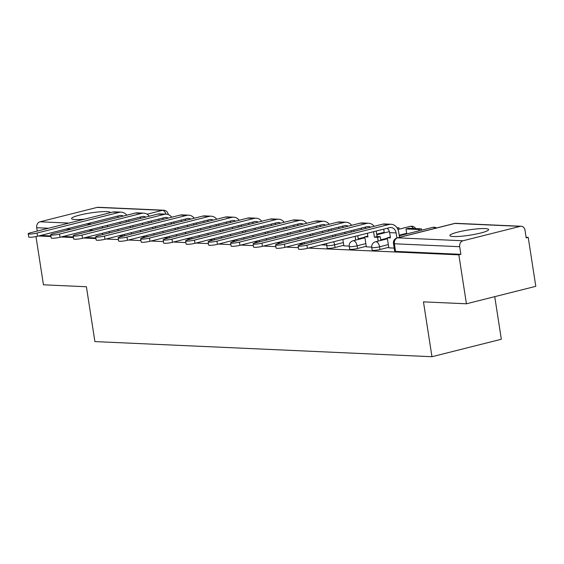 <?xml version="1.0" encoding="UTF-8"?>
<svg xmlns="http://www.w3.org/2000/svg" width="564" height="564" viewBox="0 0 564 564"><rect width="100%" height="100%" fill="white"/><g stroke="black" fill="none" stroke-linecap="round" stroke-linejoin="round"><path stroke-width="0.85" d="M372.155 250.148A5.027 0.691 -8.8 0 0 373.079 250.395A5.027 0.691 -8.8 0 0 380.002 249.507L379.586 246.799A5.027 0.691 171.2 0 1 372.656 247.688A5.027 0.691 171.2 0 1 371.739 247.441L372.155 250.148M349.666 249.14A5.027 0.691 -8.8 0 0 350.589 249.387A5.027 0.691 -8.8 0 0 357.513 248.498L357.097 245.791A5.027 0.691 171.2 0 1 350.166 246.679A5.027 0.691 171.2 0 1 349.25 246.433L349.666 249.14M327.176 248.125A5.027 0.691 -8.8 0 0 328.1 248.379A5.027 0.691 -8.8 0 0 335.023 247.49L334.607 244.783A5.027 0.691 171.2 0 1 327.677 245.671A5.027 0.691 171.2 0 1 326.753 245.425L327.176 248.125M110.332 212.67A19.599 2.686 -8.8 0 0 110.325 212.593A19.599 2.686 -8.8 0 0 106.73 211.62A19.599 2.686 -8.8 0 0 84.861 213.939A19.599 2.686 -8.8 0 0 71.586 218.592A19.599 2.686 -8.8 0 0 75.181 219.565A19.599 2.686 -8.8 0 0 84.776 219.107M485.026 228.589A19.599 2.686 -8.8 0 0 463.15 230.909A19.599 2.686 -8.8 0 0 449.882 235.562A19.599 2.686 -8.8 0 0 453.477 236.535A19.599 2.686 -8.8 0 0 475.346 234.215A19.599 2.686 -8.8 0 0 488.614 229.562A19.599 2.686 -8.8 0 0 485.026 228.589M308.438 248.097L458.849 254.843L466.428 303.792L535.8 286.329L528.221 237.381L526.106 237.282M494.741 296.664L501.333 339.253L431.961 356.716L94.9 341.594L86.405 286.745L43.449 284.813L35.983 236.591M38.556 235.985L50.964 236.542M61.046 237L73.454 237.55M83.542 238.008L95.943 238.565M106.032 239.016L118.433 239.573M128.522 240.024L140.922 240.581M151.011 241.032L163.412 241.589M173.5 242.041L185.901 242.598M195.99 243.049L208.391 243.606M218.479 244.057L230.88 244.614M240.969 245.072L253.37 245.622M263.458 246.08L275.859 246.637M285.948 247.088L298.349 247.645M466.428 303.792L423.465 301.867L431.961 356.716M528.221 237.381L526.198 237.888L525.021 230.26A5.027 4.117 92.6 0 0 521.199 226.263A5.027 4.117 92.6 0 0 520.212 226.361L462.981 240.772A5.027 4.117 92.6 0 0 459.695 246.708L394.384 243.782A5.027 0.691 171.2 0 1 393.468 243.528L394.645 251.156A5.027 0.691 171.2 0 0 395.568 251.403L394.384 243.782A5.027 4.117 92.6 0 1 397.669 237.839L462.981 240.772M458.849 254.843L460.873 254.336L459.695 246.708M37.231 231.078L36.709 227.729A5.027 4.117 -87.4 0 1 39.995 221.793L97.227 207.383A5.027 4.117 -87.4 0 1 98.214 207.284L163.525 210.21A5.027 4.117 -87.4 0 0 162.538 210.316L97.227 207.383M343.843 245.826L349.208 246.087M366.332 246.835L371.697 247.095M388.822 247.843L394.173 248.104M388.744 247.307L380.002 249.507M366.255 246.299L357.513 248.498M343.765 245.291L335.023 247.49M118.976 235.759L123.777 235.971M141.465 236.767L146.266 236.979M163.955 237.775L168.756 237.987M186.444 238.783L191.245 238.995M208.934 239.792L213.735 240.01M231.423 240.8L236.224 241.018M253.913 241.808L258.714 242.026M276.402 242.816L281.203 243.035M298.892 243.824L303.693 244.043M321.381 244.839L326.718 245.079M460.873 254.336L395.568 251.403M40.58 235.477L50.873 235.942M63.069 236.485L73.362 236.951M85.559 237.493L95.852 237.959M123.276 216.082A6.782 5.555 92.6 0 0 121.07 215.413A6.782 5.555 92.6 0 0 119.737 215.547L37.527 236.245A5.654 0.775 171.2 0 1 31.774 237.183A5.654 0.775 171.2 0 1 28.694 236.965L28.2 233.771A5.654 0.775 -8.8 0 0 31.281 233.982A5.654 0.775 -8.8 0 0 37.034 233.052L119.244 212.353A10.053 8.227 -87.4 0 1 121.218 212.149A10.053 8.227 -87.4 0 1 126.78 215.201M121.218 212.149L114.732 211.86A10.053 8.227 -87.4 0 0 112.758 212.057L30.541 232.763A5.654 0.775 -8.8 0 0 28.2 233.771M130.432 227.623L130.221 226.256M126.406 221.969L126.23 220.813A6.782 5.555 92.6 0 0 126.188 220.594M120.202 223.527L119.991 222.153M118.165 230.711L117.954 229.344M159.02 220.425L158.808 219.058M128.818 219.932A10.053 8.227 -87.4 0 1 128.86 220.15L129.036 221.307M132.85 225.593L133.062 226.961M118.433 217.302A6.782 5.555 92.6 0 0 117.319 216.16M145.766 217.091A6.782 5.555 92.6 0 0 143.559 216.421A6.782 5.555 92.6 0 0 142.227 216.555L60.017 237.254A5.654 0.775 171.2 0 1 54.264 238.191A5.654 0.775 171.2 0 1 51.183 237.98L50.69 234.779A5.654 0.775 -8.8 0 0 53.77 234.998A5.654 0.775 -8.8 0 0 59.523 234.06L141.733 213.361A10.053 8.227 -87.4 0 1 143.707 213.157A10.053 8.227 -87.4 0 1 149.27 216.209M143.707 213.157L137.221 212.868A10.053 8.227 -87.4 0 0 135.247 213.065L53.03 233.771A5.654 0.775 -8.8 0 0 50.69 234.779M152.922 228.631L152.71 227.264M148.896 222.977L148.72 221.821A6.782 5.555 92.6 0 0 148.677 221.603M142.692 224.535L142.48 223.168M140.655 231.719L140.443 230.352M181.509 221.433L181.298 220.066M151.314 220.94A10.053 8.227 -87.4 0 1 151.349 221.158L151.526 222.315M155.34 226.601L155.551 227.969M140.922 218.31A6.782 5.555 92.6 0 0 139.809 217.168M168.255 218.099A6.782 5.555 92.6 0 0 166.049 217.429A6.782 5.555 92.6 0 0 164.716 217.563L82.506 238.269A5.654 0.775 171.2 0 1 76.753 239.199A5.654 0.775 171.2 0 1 73.672 238.988L73.179 235.787A5.654 0.775 -8.8 0 0 76.26 236.006A5.654 0.775 -8.8 0 0 82.013 235.068L164.223 214.369A10.053 8.227 -87.4 0 1 166.197 214.165A10.053 8.227 -87.4 0 1 171.766 217.218M166.197 214.165L159.711 213.876A10.053 8.227 -87.4 0 0 157.737 214.08L75.527 234.779A5.654 0.775 -8.8 0 0 73.179 235.787M175.411 229.64L175.2 228.272M171.385 223.986L171.209 222.829A6.782 5.555 92.6 0 0 171.174 222.611M165.189 225.544L164.97 224.176M163.151 232.728L162.933 231.36M203.999 222.442L203.787 221.074M173.804 221.948A10.053 8.227 -87.4 0 1 173.839 222.174L174.015 223.323M177.829 227.609L178.041 228.977M163.412 219.318A6.782 5.555 92.6 0 0 162.305 218.176M190.745 219.107A6.782 5.555 92.6 0 0 188.538 218.437A6.782 5.555 92.6 0 0 187.206 218.578L104.996 239.277A5.654 0.775 171.2 0 1 99.243 240.208A5.654 0.775 171.2 0 1 96.162 239.996L95.668 236.795A5.654 0.775 -8.8 0 0 98.749 237.014A5.654 0.775 -8.8 0 0 104.502 236.076L186.712 215.377A10.053 8.227 -87.4 0 1 188.686 215.173A10.053 8.227 -87.4 0 1 194.256 218.226M188.686 215.173L182.2 214.884A10.053 8.227 -87.4 0 0 180.226 215.088L98.016 235.787A5.654 0.775 -8.8 0 0 95.668 236.795M197.901 230.648L197.689 229.28M193.875 224.994L193.699 223.845A6.782 5.555 92.6 0 0 193.663 223.619M187.678 226.552L187.459 225.184M185.641 233.736L185.422 232.368M226.488 223.45L226.277 222.082M196.293 222.963A10.053 8.227 -87.4 0 1 196.328 223.182L196.505 224.331M200.319 228.617L200.53 229.992M185.901 220.327A6.782 5.555 92.6 0 0 184.795 219.184M213.234 220.122A6.782 5.555 92.6 0 0 211.028 219.445A6.782 5.555 92.6 0 0 209.702 219.586L127.485 240.285A5.654 0.775 171.2 0 1 121.732 241.223A5.654 0.775 171.2 0 1 118.651 241.004L118.158 237.804A5.654 0.775 -8.8 0 0 121.239 238.022A5.654 0.775 -8.8 0 0 126.992 237.084L209.202 216.386A10.053 8.227 -87.4 0 1 211.176 216.188A10.053 8.227 -87.4 0 1 216.745 219.234M211.176 216.188L204.69 215.892A10.053 8.227 -87.4 0 0 202.716 216.097L120.506 236.795A5.654 0.775 -8.8 0 0 118.158 237.804M220.39 231.663L220.179 230.288M216.364 226.002L216.188 224.853A6.782 5.555 92.6 0 0 216.153 224.634M210.168 227.56L209.956 226.192M208.13 234.751L207.919 233.376M248.985 224.465L248.766 223.09M218.783 223.971A10.053 8.227 -87.4 0 1 218.818 224.19L218.994 225.339M222.808 229.626L223.02 231M208.391 221.335A6.782 5.555 92.6 0 0 207.284 220.193M235.724 221.13A6.782 5.555 92.6 0 0 233.524 220.453A6.782 5.555 92.6 0 0 232.192 220.594L149.975 241.293A5.654 0.775 171.2 0 1 144.222 242.231A5.654 0.775 171.2 0 1 141.148 242.012L140.647 238.812A5.654 0.775 -8.8 0 0 143.728 239.03A5.654 0.775 -8.8 0 0 149.481 238.093L231.691 217.394A10.053 8.227 -87.4 0 1 233.665 217.196A10.053 8.227 -87.4 0 1 239.235 220.242M233.665 217.196L227.179 216.9A10.053 8.227 -87.4 0 0 225.205 217.105L142.995 237.804A5.654 0.775 -8.8 0 0 140.647 238.812M242.88 232.671L242.668 231.296M238.854 227.01L238.678 225.861A6.782 5.555 92.6 0 0 238.642 225.642M232.657 228.575L232.446 227.2M230.62 235.759L230.408 234.384M271.474 225.473L271.256 224.098M241.272 224.98A10.053 8.227 -87.4 0 1 241.307 225.198L241.484 226.347M245.298 230.634L245.509 232.008M230.88 222.35A6.782 5.555 92.6 0 0 229.774 221.201M258.213 222.138A6.782 5.555 92.6 0 0 256.014 221.469A6.782 5.555 92.6 0 0 254.681 221.603L172.464 242.301A5.654 0.775 171.2 0 1 166.718 243.239A5.654 0.775 171.2 0 1 163.638 243.021L163.137 239.827A5.654 0.775 -8.8 0 0 166.218 240.038A5.654 0.775 -8.8 0 0 171.971 239.108L254.181 218.402A10.053 8.227 -87.4 0 1 256.155 218.205A10.053 8.227 -87.4 0 1 261.724 221.25M256.155 218.205L249.669 217.908A10.053 8.227 -87.4 0 0 247.695 218.113L165.485 238.812A5.654 0.775 -8.8 0 0 163.137 239.827M265.369 233.679L265.158 232.305M261.343 228.018L261.167 226.869A6.782 5.555 92.6 0 0 261.132 226.65M255.147 229.583L254.935 228.208M253.109 236.767L252.898 235.392M293.964 226.481L293.752 225.106M263.762 225.988A10.053 8.227 -87.4 0 1 263.797 226.206L263.973 227.355M267.787 231.642L267.999 233.017M253.37 223.358A6.782 5.555 92.6 0 0 252.263 222.209M280.703 223.147A6.782 5.555 92.6 0 0 278.503 222.477A6.782 5.555 92.6 0 0 277.171 222.611L194.954 243.31A5.654 0.775 171.2 0 1 189.208 244.247A5.654 0.775 171.2 0 1 186.127 244.029L185.626 240.835A5.654 0.775 -8.8 0 0 188.707 241.047A5.654 0.775 -8.8 0 0 194.46 240.116L276.67 219.41A10.053 8.227 -87.4 0 1 278.644 219.213A10.053 8.227 -87.4 0 1 284.214 222.265M278.644 219.213L272.158 218.924A10.053 8.227 -87.4 0 0 270.184 219.121L187.974 239.82A5.654 0.775 -8.8 0 0 185.626 240.835M287.859 234.687L287.647 233.313M283.833 229.026L283.657 227.877A6.782 5.555 92.6 0 0 283.621 227.659M277.636 230.591L277.425 229.217M275.599 237.775L275.387 236.401M316.453 227.489L316.242 226.115M286.251 226.996A10.053 8.227 -87.4 0 1 286.286 227.214L286.463 228.364M290.277 232.657L290.488 234.025M275.859 224.366A6.782 5.555 92.6 0 0 274.753 223.217M303.192 224.155A6.782 5.555 92.6 0 0 300.993 223.485A6.782 5.555 92.6 0 0 299.66 223.619L217.443 244.318A5.654 0.775 171.2 0 1 211.697 245.255A5.654 0.775 171.2 0 1 208.617 245.037L208.116 241.843A5.654 0.775 -8.8 0 0 211.197 242.055A5.654 0.775 -8.8 0 0 216.95 241.124L299.167 220.425A10.053 8.227 -87.4 0 1 301.134 220.221A10.053 8.227 -87.4 0 1 306.703 223.273M301.134 220.221L294.648 219.932A10.053 8.227 -87.4 0 0 292.674 220.129L210.464 240.828A5.654 0.775 -8.8 0 0 208.116 241.843M310.348 235.696L310.137 234.328M306.322 230.034L306.146 228.885A6.782 5.555 92.6 0 0 306.111 228.667M300.126 231.6L299.914 230.225M298.088 238.783L297.877 237.416M338.943 228.498L338.731 227.123M308.741 228.004A10.053 8.227 -87.4 0 1 308.776 228.223L308.952 229.379M312.766 233.665L312.978 235.033M298.349 225.374A6.782 5.555 92.6 0 0 297.242 224.232M325.682 225.163A6.782 5.555 92.6 0 0 323.482 224.493A6.782 5.555 92.6 0 0 322.15 224.627L239.933 245.326A5.654 0.775 171.2 0 1 234.187 246.264A5.654 0.775 171.2 0 1 231.106 246.045L230.613 242.851A5.654 0.775 -8.8 0 0 233.686 243.07A5.654 0.775 -8.8 0 0 239.439 242.132L321.656 221.433A10.053 8.227 -87.4 0 1 323.63 221.229A10.053 8.227 -87.4 0 1 329.193 224.282M323.63 221.229L317.137 220.94A10.053 8.227 -87.4 0 0 315.163 221.137L232.953 241.843A5.654 0.775 -8.8 0 0 230.613 242.851M332.838 236.704L332.626 235.336M328.812 231.05L328.636 229.893A6.782 5.555 92.6 0 0 328.601 229.675M322.615 232.608L322.404 231.24M320.578 239.792L320.366 238.424M361.432 229.506L361.221 228.138M331.23 229.012A10.053 8.227 -87.4 0 1 331.265 229.231L331.442 230.387M335.256 234.673L335.467 236.041M320.846 226.383A6.782 5.555 92.6 0 0 319.732 225.24M348.171 226.171A6.782 5.555 92.6 0 0 345.972 225.501A6.782 5.555 92.6 0 0 344.639 225.635L262.422 246.341A5.654 0.775 171.2 0 1 256.676 247.272A5.654 0.775 171.2 0 1 253.596 247.06L253.102 243.859A5.654 0.775 -8.8 0 0 256.183 244.078A5.654 0.775 -8.8 0 0 261.929 243.14L344.146 222.442A10.053 8.227 -87.4 0 1 346.12 222.237A10.053 8.227 -87.4 0 1 351.682 225.29M346.12 222.237L339.627 221.948A10.053 8.227 -87.4 0 0 337.653 222.153L255.443 242.851A5.654 0.775 -8.8 0 0 253.102 243.859M355.701 240.109L355.116 236.344M351.309 232.058L351.125 230.902A6.782 5.555 92.6 0 0 351.09 230.683M345.105 233.616L344.893 232.248M343.85 245.848L342.856 239.432M397.317 228.265L398.981 227.849L396.993 227.757M398.981 227.849L399.185 229.16M384.288 232.904L383.71 229.146M353.72 230.02A10.053 8.227 -87.4 0 1 353.755 230.246L353.931 231.395M357.745 235.681L358.33 239.446M343.335 227.391A6.782 5.555 92.6 0 0 342.221 226.249M370.661 227.179A6.782 5.555 92.6 0 0 368.461 226.509A6.782 5.555 92.6 0 0 367.129 226.65L284.912 247.349A5.654 0.775 171.2 0 1 279.166 248.28A5.654 0.775 171.2 0 1 276.085 248.068L275.592 244.868A5.654 0.775 -8.8 0 0 278.672 245.086A5.654 0.775 -8.8 0 0 284.418 244.149L366.635 223.45A10.053 8.227 -87.4 0 1 368.609 223.245A10.053 8.227 -87.4 0 1 374.172 226.298M368.609 223.245L362.116 222.956A10.053 8.227 -87.4 0 0 360.149 223.161L277.932 243.859A5.654 0.775 -8.8 0 0 275.592 244.868M378.19 241.117L377.605 237.345L380.235 236.683L377.062 236.542L374.433 237.204L373.615 231.917A6.782 5.555 92.6 0 0 373.579 231.691M377.605 237.345L374.433 237.204M366.339 246.856L364.774 236.767L367.947 236.908L367.383 233.256M421.47 228.857L408.639 228.279L406.009 228.942L418.841 229.52L421.47 228.857L421.675 230.168M419.045 230.831L418.841 229.52M406.778 233.919L406.009 228.942M367.827 236.126L364.774 236.767M376.209 231.036A10.053 8.227 -87.4 0 1 376.244 231.254L377.062 236.542M380.235 236.683L380.82 240.454M365.824 228.399A6.782 5.555 92.6 0 0 364.711 227.257M396.887 237.98L396.104 232.925A6.782 5.555 92.6 0 0 390.951 227.518A6.782 5.555 92.6 0 0 389.618 227.659L307.408 248.357A5.654 0.775 171.2 0 1 301.655 249.288A5.654 0.775 171.2 0 1 298.575 249.076L298.081 245.876A5.654 0.775 -8.8 0 0 301.162 246.094A5.654 0.775 -8.8 0 0 306.908 245.157L389.125 224.458A10.053 8.227 -87.4 0 1 391.099 224.253A10.053 8.227 -87.4 0 1 398.734 232.262L399.516 237.303M391.099 224.253L384.613 223.964A10.053 8.227 -87.4 0 0 382.639 224.169L300.422 244.868A5.654 0.775 -8.8 0 0 298.081 245.876M388.829 247.864L387.264 237.775L390.436 237.923L389.618 232.629A6.782 5.555 92.6 0 0 387.2 228.265M431.319 229.301L428.689 229.957M390.316 237.134L387.264 237.775M520.212 226.361L454.908 223.429L397.669 237.839A5.027 2.806 -104.1 0 0 397.204 237.888A5.027 5.027 0 0 0 393.468 243.528M109.43 232.911L109.219 231.543M147.063 214.207L162.538 210.316A5.027 2.806 75.9 0 1 165.908 214.151M39.995 221.793L68.935 223.09M86.623 223.887L91.424 224.105M388.321 244.6L379.586 246.799A5.027 2.806 -104.1 0 0 375.941 241.752A5.027 2.806 75.9 0 0 375.476 241.801A5.027 5.027 0 0 0 371.739 247.441M406.686 233.306L399.192 235.195M387.327 238.177L380.728 239.841M365.832 243.592L357.097 245.791A5.027 2.806 -104.1 0 0 353.452 240.743A5.027 2.806 75.9 0 0 352.986 240.786A5.027 5.027 0 0 0 349.25 246.433M384.197 232.297L376.703 234.187M364.837 237.169L358.239 238.833M343.342 242.583L334.607 244.783A5.027 2.806 -104.1 0 0 333.557 241.773M131.743 233.961A5.027 2.806 -104.1 0 0 131.144 232.692M154.233 234.976A5.027 2.806 -104.1 0 0 153.634 233.7M176.722 235.985A5.027 2.806 -104.1 0 0 176.123 234.709M199.212 236.993A5.027 2.806 -104.1 0 0 198.613 235.717M221.708 238.001A5.027 2.806 -104.1 0 0 221.102 236.725M244.198 239.009A5.027 2.806 -104.1 0 0 243.592 237.733M266.687 240.017A5.027 2.806 -104.1 0 0 266.081 238.748M289.177 241.025A5.027 2.806 -104.1 0 0 288.571 239.756M311.666 242.034A5.027 2.806 -104.1 0 0 311.06 240.765M413.349 228.49A5.027 2.806 -104.1 0 0 410.691 226.333A5.027 2.806 -104.1 0 0 410.225 226.376A5.027 5.027 0 0 1 415.717 228.596M435.027 228.364A5.027 2.806 -104.1 0 0 433.18 227.341A5.027 2.806 -104.1 0 0 432.715 227.391A5.027 5.027 0 0 1 436.564 227.976M102.634 234.624L102.415 233.249M93.398 230.274L88.597 230.063M70.909 229.266L66.108 229.054M48.419 228.258L36.709 227.729M454.443 223.478A5.027 2.806 -104.1 0 1 454.908 223.429A5.027 4.117 -87.4 0 1 455.895 223.33A5.027 5.027 0 0 0 454.443 223.478L397.204 237.888M102.93 226.453A5.027 4.117 92.6 0 0 102.176 228.067M106.857 225.459A5.027 2.806 75.9 0 1 107.823 226.643M37.034 233.052L37.527 236.245M125.455 220.778L126.23 220.813M112.758 212.057L119.244 212.353M59.523 234.06L60.017 237.254M147.944 221.786L148.72 221.821M135.247 213.065L141.733 213.361M82.013 235.068L82.506 238.269M170.434 222.801L171.209 222.829M157.737 214.08L164.223 214.369M104.502 236.076L104.996 239.277M192.93 223.809L193.699 223.845M180.226 215.088L186.712 215.377M126.992 237.084L127.485 240.285M215.42 224.817L216.188 224.853M202.716 216.097L209.202 216.386M149.481 238.093L149.975 241.293M237.909 225.826L238.678 225.861M225.205 217.105L231.691 217.394M171.971 239.108L172.464 242.301M260.399 226.834L261.167 226.869M247.695 218.113L254.181 218.402M194.46 240.116L194.954 243.31M282.888 227.842L283.657 227.877M270.184 219.121L276.67 219.41M216.95 241.124L217.443 244.318M305.378 228.85L306.146 228.885M292.674 220.129L299.167 220.425M239.439 242.132L239.933 245.326M327.867 229.858L328.636 229.893M315.163 221.137L321.656 221.433M261.929 243.14L262.422 246.341M350.357 230.873L351.125 230.902M337.653 222.153L344.146 222.442M284.418 244.149L284.912 247.349M372.846 231.882L373.615 231.917M360.149 223.161L366.635 223.45M306.908 245.157L307.408 248.357M389.618 232.629L396.104 232.925M382.639 224.169L389.125 224.458M124.432 234.384A5.027 5.027 0 0 0 124.299 235.844M146.922 235.392A5.027 5.027 0 0 0 146.788 236.852M169.411 236.401A5.027 5.027 0 0 0 169.278 237.86M191.901 237.409A5.027 5.027 0 0 0 191.767 238.868M214.391 238.417A5.027 5.027 0 0 0 214.257 239.876M236.88 239.425A5.027 5.027 0 0 0 236.746 240.884M259.369 240.433A5.027 5.027 0 0 0 259.236 241.893M281.859 241.441A5.027 5.027 0 0 0 281.725 242.901M304.349 242.457A5.027 5.027 0 0 0 304.215 243.909M326.838 243.465A5.027 5.027 0 0 0 326.753 245.425M352.986 240.786L364.936 237.782M376.794 234.793L389.393 231.621M397.937 229.47L410.225 226.376M375.476 241.801L387.426 238.791M399.284 235.801L432.715 227.391M521.199 226.263L455.895 223.33M168.262 214.461A5.027 5.027 0 0 0 163.525 210.21"/></g></svg>
